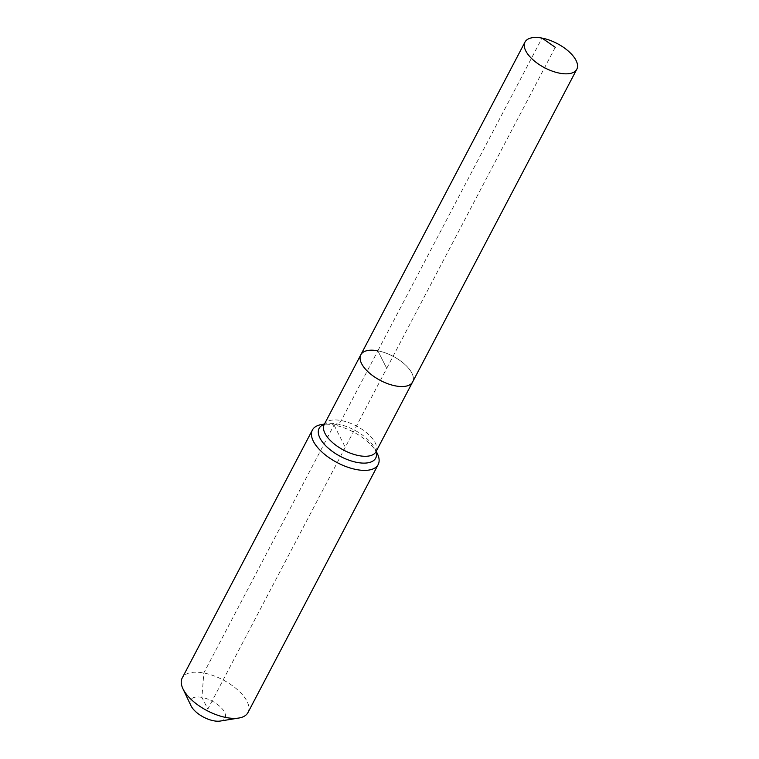 <?xml version="1.0" encoding="UTF-8"?>
<svg xmlns="http://www.w3.org/2000/svg" width="759" height="759" viewBox="0 0 759 759"><rect width="100%" height="100%" fill="white"/><g stroke="black" fill="none" stroke-linecap="round" stroke-linejoin="round"><path stroke-width="0.57" stroke-dasharray="3.79 2.85" d="M377.47 453.882A37.144 17.324 27.7 0 0 334.017 425.012L337.708 424.063A9.288 4.497 -79.3 0 0 341.237 420.552L377.849 350.819A29.25 13.643 27.7 0 1 404.623 364.206A29.25 13.643 27.7 0 1 412.621 381.967A29.25 13.643 27.7 0 0 404.623 364.206A29.25 13.643 27.7 0 0 377.849 350.819A29.25 13.643 27.7 0 0 360.829 354.766M220.271 721.05A19.497 9.099 27.7 0 0 222.918 709.674A19.497 9.099 27.7 0 0 201.913 697.398A19.497 9.099 27.7 0 0 190.936 705.642M247.975 712.549A37.144 17.324 27.7 0 0 237.814 690.007A37.144 17.324 27.7 0 0 203.82 672.996A37.144 17.324 27.7 0 0 182.198 678.024M555.275 47.314L386.72 368.371L377.849 350.819L386.72 368.371L207.833 709.105L201.913 697.398L203.82 672.996L334.017 425.012A37.144 17.324 27.7 0 0 321.588 424.537M377.849 350.819L542.03 38.102M334.017 425.012L345.288 447.298M376.009 451.7A29.25 13.643 27.7 0 0 375.25 442.867A29.25 13.643 27.7 0 0 341.237 420.552A29.25 13.643 27.7 0 0 324.216 424.509M376.103 451.51A31.973 14.914 27.7 0 0 375.117 448.911A31.973 14.914 27.7 0 0 374.889 448.455A31.973 14.914 27.7 0 0 337.708 424.063A31.973 14.914 27.7 0 0 327.015 423.655A31.973 14.914 27.7 0 0 324.311 424.319M375.942 451.871L375.117 448.911L376.236 451.273M324.112 424.651L327.015 423.655L324.444 424.072"/><path stroke-width="1.14" d="M542.03 38.102A29.25 13.643 27.7 0 0 525 42.058A29.25 13.643 27.7 0 0 533.008 59.809A29.25 13.643 27.7 0 0 559.772 73.206A29.25 13.643 27.7 0 0 576.802 69.249A29.25 13.643 27.7 0 0 568.795 51.498A29.25 13.643 27.7 0 0 542.03 38.102L555.275 47.314M377.849 350.819A29.25 13.643 27.7 0 0 360.829 354.766A29.25 13.643 27.7 0 0 368.827 372.527A29.25 13.643 27.7 0 0 395.6 385.914A29.25 13.643 27.7 0 0 412.621 381.967L576.802 69.249M324.444 424.072L321.588 424.537A37.144 17.324 27.7 0 0 312.395 430.03L182.198 678.024A37.144 17.324 27.7 0 0 182.9 688.698L190.936 705.642A19.497 9.099 27.7 0 0 213.753 720.803A19.497 9.099 27.7 0 0 220.271 721.05L238.781 718.042A37.144 17.324 27.7 0 0 247.975 712.549L378.172 464.565A37.144 17.324 27.7 0 0 377.47 453.882L376.236 451.273M182.9 688.698A37.144 17.324 27.7 0 0 226.353 717.568A37.144 17.324 27.7 0 0 238.781 718.042M324.159 424.623L360.829 354.766A29.25 13.643 27.7 0 0 368.827 372.527A29.25 13.643 27.7 0 0 395.6 385.914A29.25 13.643 27.7 0 0 412.621 381.967L375.952 451.814M312.395 430.03A37.144 17.324 27.7 0 0 322.556 452.573A37.144 17.324 27.7 0 0 356.55 469.584A37.144 17.324 27.7 0 0 378.172 464.565M324.216 424.509A29.25 13.643 27.7 0 0 324.966 433.342A29.25 13.643 27.7 0 0 358.988 455.656A29.25 13.643 27.7 0 0 376.009 451.7M324.311 424.319A31.973 14.914 27.7 0 0 319.928 438.038A31.973 14.914 27.7 0 0 357.109 462.43A31.973 14.914 27.7 0 0 376.103 451.51M360.829 354.766L525 42.058"/></g></svg>
